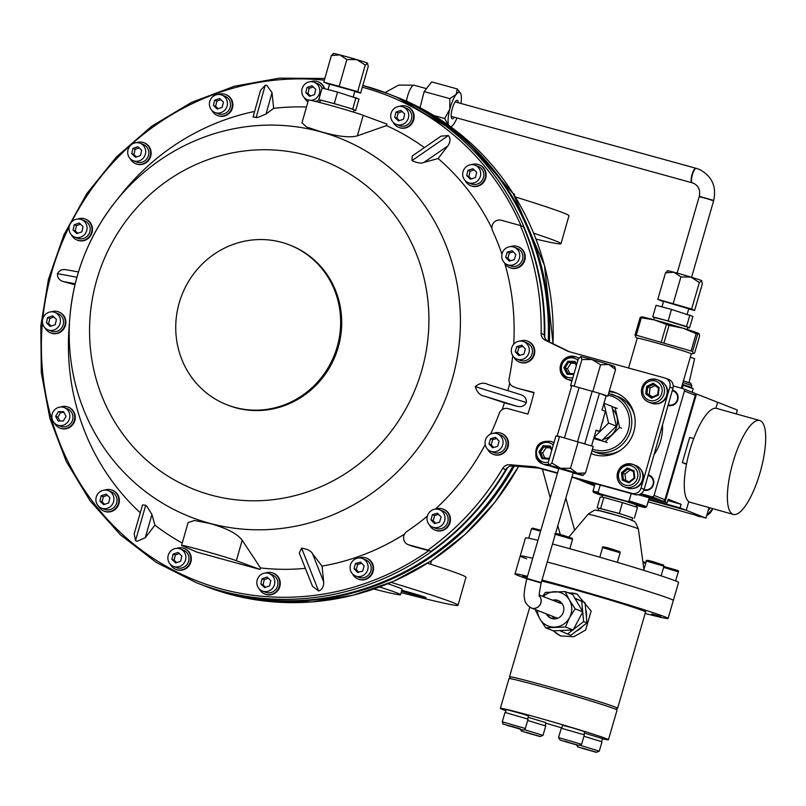 <?xml version="1.0" encoding="UTF-8"?>
<svg xmlns="http://www.w3.org/2000/svg" width="806" height="806" viewBox="0 0 806 806"><rect width="100%" height="100%" fill="white"/><g stroke="black" fill="none" stroke-linecap="round" stroke-linejoin="round"><path stroke-width="1.21" d="M401.569 591.12A16.886 0.504 -164.1 0 0 426.011 597.629A16.886 0.504 -164.1 0 0 425.326 597.276A16.886 0.504 -164.1 0 0 401.811 590.274M379.566 586.99A82.534 2.478 15.9 0 1 397.197 593.004A82.534 2.478 15.9 0 1 400.542 594.727A82.534 2.478 15.9 0 1 373.863 589.035M400.542 594.727L402.083 589.317A82.534 2.478 -164.1 0 0 398.738 587.594A82.534 2.478 -164.1 0 0 387.817 583.756M391.101 582.385A140.687 4.221 15.9 0 1 452.297 602.324A140.687 4.221 15.9 0 1 458.01 605.246A140.687 4.221 15.9 0 1 401.146 592.601M427.492 563.243A140.687 4.221 15.9 0 1 460.256 574.366A140.687 4.221 15.9 0 1 465.969 577.298L458.01 605.246M515.256 196.936A140.687 4.221 15.9 0 1 563.243 212.824A140.687 4.221 15.9 0 1 568.955 215.756L560.996 243.704A140.687 4.221 15.9 0 1 536 239.09M533.683 233.246A140.687 4.221 15.9 0 1 555.284 240.782A140.687 4.221 15.9 0 1 560.996 243.704M513.09 193.47A82.534 2.478 15.9 0 1 514.581 194.417L514.299 195.395M431.583 560.603L430.555 564.22M225.317 592.622A262.605 250.737 111.4 0 1 201.258 584.622A262.605 250.737 -68.6 0 0 514.359 466.08A262.605 250.737 111.4 0 1 225.317 592.622M553.017 343.699A262.605 250.737 -68.6 0 0 396.824 97.153L393.187 95.733A262.605 250.737 111.4 0 1 549.4 341.935A262.605 250.737 -68.6 0 0 393.187 95.733L392.048 95.279A262.605 250.737 -68.6 0 1 548.261 341.381A262.605 250.737 -68.6 0 0 392.048 95.279L388.411 93.859A262.605 250.737 111.4 0 1 544.705 337.432M329.543 84.197L337.543 85.819L356.574 91.672L329.553 84.177M328.012 89.587L329.604 83.995L338.107 86.03L354.862 91.189L353.28 96.73M353.401 112.074L354.025 109.858A17.44 0.524 -164.1 0 0 350.358 108.467A17.44 0.524 -164.1 0 0 331.77 103.007A17.44 0.524 -164.1 0 0 320.476 100.307L319.841 102.513M353.955 110.11L355.678 110.563L358.962 99.017L337.563 92.065L322.108 88.066L318.823 99.601L320.445 100.407M355.678 110.563L352.706 109.082L355.99 97.536M352.706 109.082L334.278 103.601L337.563 92.065M334.278 103.601L318.823 99.601M357.693 91.592L323.8 82.111L331.367 55.554L339.85 54.899L346.822 59.543L356.796 59.634L365.259 65.024L367.687 63.241A17.823 0.534 -164.1 0 0 367.496 63.12L368.231 66.505L360.665 93.073L357.693 91.592L365.259 65.024M339.255 86.111L346.822 59.543M323.8 82.111L329.493 84.398M333.603 53.639L331.367 55.554M354.761 91.541L360.665 93.073M367.496 63.12A17.823 0.534 -164.1 0 0 356.796 59.634A17.823 0.534 -164.1 0 0 339.85 54.899A17.823 0.534 -164.1 0 0 333.422 53.488L333.029 53.71M444.65 520.777A9.38 8.957 -68.6 0 0 439.431 509.674A9.38 8.957 -68.6 0 0 427.371 516.031A9.38 8.957 -68.6 0 0 432.58 527.134A9.38 8.957 -68.6 0 0 444.65 520.777M432.58 527.134L435.693 528.353A9.38 8.957 -68.6 0 0 447.763 521.996A9.38 8.957 -68.6 0 0 442.544 510.893L439.431 509.674M430.948 519.82L434.525 523.608L439.582 522.197L441.063 516.989L437.487 513.2L432.429 514.611L430.948 519.82L433.154 520.686L435.623 523.306M438.595 514.369L434.635 515.477L433.154 520.686M434.635 515.477L432.429 514.611M429.517 525.079A11.254 10.75 -68.6 0 0 435.008 530.106A11.254 10.75 -68.6 0 0 449.486 522.479A11.254 10.75 -68.6 0 0 443.229 509.15A11.254 10.75 -68.6 0 0 435.794 509.09M435.27 530.197A11.254 10.75 -68.6 0 0 435.522 530.308A11.254 10.75 -68.6 0 0 450.01 522.681A11.254 10.75 -68.6 0 0 443.753 509.352A11.254 10.75 -68.6 0 0 443.491 509.251M638.876 494.642L667.146 502.823L638.423 494.753M665.071 502.007L696.465 393.983L694.984 393.56M696.465 393.983L717.642 402.295L715.909 408.259L717.642 402.295L737.359 410.032L736.231 413.911M576.643 478.552L582.748 481.232L594.868 484.638L582.748 481.232L594.516 485.847M648.87 499.126L680.062 507.901L686.238 510.319L688.777 501.594L686.238 510.319L648.679 499.76L686.238 510.319L705.965 518.067L648.095 501.795M576.572 478.804L595.05 484.003M667.146 502.823L668.194 499.226L681.11 504.294L680.062 507.901M667.801 500.556L681.11 504.294M681.302 388.18L691.286 353.834A28.139 0.796 -163.8 0 0 691.226 353.753A28.139 0.796 -163.8 0 0 663.469 344.928A28.139 0.796 -163.8 0 0 637.244 338.137L628.559 368.02M694.631 352.978L693.21 353.622L692.586 351.517L691.085 351.013L636.266 335.205L635.078 334.933L635.702 337.039L637.244 338.167M641.526 316.99L640.105 317.604L635.078 334.933M640.125 317.584L654.23 319.881L669.051 325.382L682.984 328.173L696.132 333.654L697.633 334.158L699.044 333.573L699.638 335.749M691.276 353.864L693.21 353.622M699.034 333.563L699.044 333.573A30.013 0.846 16.2 0 1 699.044 333.573L699.034 333.563A30.013 0.846 16.2 0 0 682.984 328.173A30.013 0.846 16.2 0 0 654.23 319.881A30.013 0.846 16.2 0 0 641.576 316.869L641.193 316.889M694.631 353.008L699.668 335.679L694.631 353.008M709.008 507.579L705.965 518.067M682.41 384.381L691.276 387.313L691.83 385.55L682.934 382.588M682.239 384.976L693.17 388.683L691.276 387.313M693.17 388.683L692.142 392.22M683.166 385.409L682.279 388.452M690.319 357.159L694.601 358.63L689.059 382.618M643.893 490.139A7.969 7.617 -68.6 0 0 653.374 484.92A7.969 7.617 -68.6 0 0 648.306 474.825M668.073 405.398A7.969 7.617 -68.6 0 0 677.685 400.219A7.969 7.617 -68.6 0 0 672.436 390.074M611.341 394.164A30.013 28.653 111.4 0 1 613.93 395.031A30.013 28.653 111.4 0 1 630.131 432.097A30.013 28.653 111.4 0 1 594.596 451.773A30.013 28.653 111.4 0 1 591.997 450.907L595.785 452.388A30.013 28.653 -68.6 0 0 598.384 453.264A30.013 28.653 -68.6 0 0 620.791 450.05M634.453 415.251A30.013 28.653 -68.6 0 0 617.718 396.522L608.58 393.53M654.009 454.806A46.899 44.773 -68.6 0 0 662.512 424.943M640.972 493.705L651.822 496.748A1.874 1.793 -68.6 0 0 654.069 495.438L684.425 391.001A1.874 1.793 -68.6 0 0 683.216 388.724L673.222 385.913M639.41 494.481L662.723 501.03L651.822 496.748M654.069 495.438L664.97 499.71L695.316 395.283L684.425 391.001M694.117 392.996A1.874 1.793 111.4 0 1 695.316 395.283M664.97 499.71A1.874 1.793 111.4 0 1 662.723 501.03M653.616 480.406A6.649 6.357 -68.6 0 0 652.417 478.502L651.52 477.505A7.314 6.982 -68.6 0 0 648.991 475.752L648.135 475.419M649.908 476.195A7.264 6.942 111.4 0 1 652.074 477.263M644.105 489.534A7.314 6.982 -68.6 0 0 651.52 477.505M632.66 488.507A11.536 11.012 -68.6 0 0 643.319 475.399A11.536 11.012 -68.6 0 0 640.347 468.911M617.195 477.223A12.009 11.465 111.4 0 1 633.063 464.458C623.209 462.735 617.9 467.017 617.134 477.303C617.799 481.847 620.177 485.021 624.287 486.804L626.987 487.872A12.009 11.465 -68.6 0 0 642.835 474.966A12.009 11.465 -68.6 0 0 635.753 465.515L633.063 464.458A12.009 11.465 111.4 0 1 640.135 473.898A12.009 11.465 111.4 0 1 624.287 486.804A12.009 11.465 111.4 0 1 617.215 477.364M622.303 480.104L621.466 472.648L627.32 467.974L634.01 470.754L634.836 478.21L628.982 482.885L622.303 480.104L623.391 479.54L629.123 481.928L634.141 477.918L633.425 471.52L627.703 469.142L622.685 473.152L623.391 479.54L629.164 481.887M646.684 489.806L648.024 489.695A6.649 6.357 -68.6 0 0 650.2 489.101M646.936 490.35A7.264 6.942 111.4 0 1 644.619 489.665M629.99 470.089L625.023 474.069L621.466 472.648M625.023 474.069L625.728 480.457M628.982 482.885L629.123 481.928M634.141 477.918L634.836 478.21M633.425 471.52L634.01 470.754M627.703 469.142L627.32 467.974M677.917 395.706A6.649 6.357 -68.6 0 0 676.728 393.791L675.821 392.794A7.314 6.982 -68.6 0 0 673.302 391.051L672.275 390.648M674.219 391.494A7.264 6.942 111.4 0 1 676.375 392.562M668.255 404.773A7.314 6.982 -68.6 0 0 675.821 392.794M656.971 403.796A11.536 11.012 -68.6 0 0 667.62 393.378A11.536 11.012 -68.6 0 0 664.658 384.21M667.126 393.046A12.009 11.465 -68.6 0 0 660.064 380.815L657.364 379.757A12.009 11.465 111.4 0 1 664.436 391.988A12.009 11.465 111.4 0 1 648.588 402.103A12.009 11.465 111.4 0 1 641.526 389.872A12.009 11.465 111.4 0 1 657.364 379.757C648.981 377.853 643.682 381.208 641.455 389.812C641.102 395.615 643.49 399.716 648.588 402.103L651.288 403.161A12.009 11.465 -68.6 0 0 667.126 393.046M645.757 393.902L646.634 386.396L653.334 383.223L659.157 387.555L658.29 395.061L651.58 398.235L645.757 393.902L646.976 393.55L651.973 397.257L657.716 394.537L658.462 388.109L653.475 384.391L647.732 387.112L646.976 393.55L652.638 396.945M670.995 405.106L672.335 404.985A6.649 6.357 -68.6 0 0 674.511 404.39M671.237 405.65A7.264 6.942 111.4 0 1 668.93 404.965M655.137 385.631L650.059 388.029L646.634 386.396M650.059 388.029L649.314 394.466M651.58 398.235L651.973 397.257M657.716 394.537L658.29 395.061M658.462 388.109L659.157 387.555M653.475 384.391L653.334 383.223M554.004 442.554A12.009 11.465 -68.6 0 0 553.833 442.484L551.133 441.426A12.009 11.465 111.4 0 1 553.873 442.988M549.178 459.138L542.025 458.685L538.972 451.944L543.184 445.658L550.438 446.111L551.979 449.516M548.453 464.347A12.009 11.465 111.4 0 1 542.357 463.782L545.058 464.84A12.009 11.465 -68.6 0 0 549.188 465.596M551.667 450.584L550.095 447.108L543.879 446.726L540.272 452.116L542.881 457.889L549.098 458.282L549.682 457.415M550.448 447.904L546.216 447.642L543.879 446.726L543.184 445.658M546.216 447.642L542.609 453.032L538.972 451.944M542.609 453.032L544.866 458.02M549.239 458.946L549.098 458.282M550.095 447.108L550.438 446.111M542.025 458.685L542.881 457.889M579.02 358.065A12.009 11.465 -68.6 0 0 578.718 357.945L576.018 356.887A12.009 11.465 111.4 0 1 578.738 358.428M573.791 374.458L567.122 374.286L563.837 367.677L567.817 361.239L575.091 361.42L576.663 364.574M572.189 379.958A12.009 11.465 111.4 0 1 567.243 379.233L569.943 380.291A12.009 11.465 -68.6 0 0 571.928 380.865M576.361 365.612L574.789 362.438L568.552 362.287L565.137 367.808L567.948 373.47L574.033 373.621M575.222 363.315L570.89 363.204L567.817 361.239M570.89 363.204L567.474 368.725L563.837 367.677M567.474 368.725L569.852 373.521M574.789 362.438L575.091 361.42M567.122 374.286L567.948 373.47M709.471 507.709A11.536 11.012 111.4 0 1 708.313 509.976M709.905 507.83A12.009 11.465 111.4 0 1 707.95 511.246M696.989 515.538A12.009 11.465 111.4 0 1 694.802 514.933A12.009 11.465 111.4 0 1 694.732 514.913M621.607 428.177L619.572 427.382L615.079 407.614L611.935 406.718M617.124 408.41L615.079 407.614M607.18 442.625L605.135 441.819L619.572 427.382M593.7 438.575L605.135 441.819M612.459 409.015A17.823 17.017 111.4 0 1 617.053 417.387A17.823 17.017 111.4 0 1 612.076 434.494A17.823 17.017 -68.6 0 1 603.14 439.33M598.566 439.613A17.823 17.017 -68.6 0 1 595.402 439.058A17.823 17.017 111.4 0 1 593.73 438.484M601.901 423.573A14.226 13.581 -68.6 0 0 602.717 421.417A14.226 13.581 -68.6 0 0 603.19 419.15M564.472 437.87L579.081 387.585L571.837 385.55L557.178 435.965L558.044 436.308M594.022 437.467L608.56 423.059L603.966 403.262M593.79 438.273L601.911 440.56L616.348 426.112L611.855 406.345L604.067 403.292M594.133 437.497L601.911 440.56M608.56 423.059L616.348 426.112M577.58 441.537L592.188 391.273L599.432 393.308L606.102 395.927L601.991 410.073L605.427 411.423L599.614 431.452L596.168 430.102L591.564 445.94M558.669 436.389L557.178 435.965M585.69 444.076L584.783 443.723L599.432 393.308M582.859 443.179L584.783 443.723M596.067 430.454L599.614 431.452M636.297 505.392L637.264 505.664A27.011 0.766 -163.8 0 0 645.445 507.488A27.011 0.766 -163.8 0 0 627.34 501.433L599.362 493.574A27.011 0.766 -163.8 0 0 593.589 492.416A27.011 0.766 -163.8 0 0 602.435 495.569M593.589 492.416L592.954 491.257A27.948 0.796 16.2 0 1 592.954 491.227A27.948 0.796 16.2 0 1 598.143 492.254L600.248 485.041M631.229 493.554L629.083 500.949A27.948 0.796 16.2 0 1 646.624 506.833A27.948 0.796 16.2 0 1 646.614 506.853L645.445 507.488M598.143 492.254L599.362 493.574M627.34 501.433L629.083 500.949M733.339 514.419L690.218 502.299A48.773 14.427 -74.3 0 1 689.805 502.158A48.773 14.427 -74.3 0 1 689.724 450.745A48.773 14.427 -74.3 0 1 716.615 408.4L759.736 420.52A48.773 14.427 -74.3 0 1 760.149 420.661A48.773 14.427 -74.3 0 1 760.229 472.074A48.773 14.427 -74.3 0 1 733.339 514.419A48.773 14.427 -74.3 0 1 732.936 514.288A48.773 14.427 -74.3 0 1 732.845 462.866A48.773 14.427 -74.3 0 1 759.736 420.52M686.47 464.276L682.319 462.644L689.644 437.436L693.724 438.585M682.319 462.644L686.561 463.843M427.341 516.102A234.475 223.877 111.4 0 1 407 531.376A7.506 7.163 -68.6 0 0 408.733 544.816L427.885 550.085A262.605 250.737 -68.6 0 0 502.702 468.397A7.506 7.163 111.4 0 1 509.604 464.719L535.335 466.835L557.52 472.931M408.733 544.816L411.846 546.045A7.506 7.163 111.4 0 1 411.151 545.813L408.038 544.584M571.998 476.91L632.085 493.423A7.506 7.163 -68.6 0 0 641.052 488.114L669.816 387.132A7.506 7.163 -68.6 0 0 664.96 378.014L568.2 351.426L545.098 340.132A7.506 7.163 111.4 0 1 541.128 333.462A262.605 250.737 -68.6 0 0 520.333 225.499L501.171 220.24A7.506 7.163 -68.6 0 0 492.597 230.848A234.475 223.877 111.4 0 1 501.937 254.323M490.562 434.061A234.475 223.877 111.4 0 0 499.216 413.387A7.506 7.163 -68.6 0 1 508.012 408.622L527.87 414.083A263.058 251.17 -68.6 0 0 531.134 403.463A263.058 251.17 -68.6 0 0 534.025 392.441L517.261 388.2A7.506 7.163 111.4 0 1 516.575 387.968L513.462 386.749A7.506 7.163 -68.6 0 0 514.147 386.971M591.201 453.335A32.824 31.343 -68.6 0 0 593.216 454.352M591.13 453.577A32.824 31.343 -68.6 0 0 591.644 453.788A32.824 31.343 -68.6 0 0 633.879 431.542A32.824 31.343 -68.6 0 0 615.633 392.673A32.824 31.343 -68.6 0 0 609.326 390.97M485.222 444.66A234.475 223.877 111.4 0 1 435.29 509.14M504.828 263.562A234.475 223.877 111.4 0 1 513.684 344.263M512.727 355.648A234.475 223.877 111.4 0 1 509.15 378.437A7.506 7.163 -68.6 0 0 513.462 386.749M533.945 392.784L517.261 388.2M541.128 333.462L544.252 334.681A262.605 250.737 -68.6 0 0 523.447 226.728L520.333 225.499M544.252 334.681A7.506 7.163 -68.6 0 0 548.211 341.351L545.098 340.132M569.6 351.819L548.211 341.351M665.645 378.246L668.758 379.465A7.506 7.163 111.4 0 1 672.929 388.351L669.816 387.132M641.052 488.114L644.165 489.333L672.929 388.351M644.165 489.333A7.506 7.163 111.4 0 1 635.199 494.642L632.085 493.423M509.604 464.719L512.727 465.939L538.448 468.054L557.42 473.273M571.897 477.253L635.199 494.642M512.727 465.939A7.506 7.163 -68.6 0 0 505.815 469.616L502.702 468.397M411.846 546.045L430.998 551.304A262.605 250.737 -68.6 0 0 505.815 469.616M617.174 393.328A32.824 31.343 -68.6 0 0 609.064 391.857M427.885 550.085L430.998 551.304M535.335 466.835L538.448 468.054M510.52 678.702L509.523 676.889A56.269 1.592 16.2 0 1 509.513 676.838A56.269 1.592 16.2 0 1 555.898 688.677A56.269 1.592 16.2 0 1 615.3 707.094A56.269 1.592 16.2 0 1 617.587 708.252A56.269 1.592 16.2 0 1 617.547 708.283L615.734 709.28M651.752 613.94L660.567 616.459L651.752 613.94M637.455 608.328L646.271 610.847L637.455 608.328M593.73 594.909L602.545 597.427L593.73 594.909M546.206 581.549L555.022 584.068L546.206 581.549M522.711 576.068L527.144 577.459L522.711 576.068M670.088 598.818A79.723 2.257 -163.8 0 0 547.254 562.034A79.723 2.257 -163.8 0 1 574.688 569.54A79.723 2.257 -163.8 0 1 673.332 600.46A79.723 2.257 -163.8 0 0 670.088 598.818M537.945 540.312A79.723 2.257 16.2 0 0 525.452 537.955L520.223 555.959A79.723 2.257 -163.8 0 1 532.706 558.316A79.723 2.257 -163.8 0 0 520.223 555.959A79.723 2.257 -163.8 0 0 526.63 558.79M645.132 613.457A79.723 2.257 -163.8 0 0 668.093 618.464A79.723 2.257 -163.8 0 0 664.849 616.822A79.723 2.257 -163.8 0 0 542.025 580.038M527.477 576.32A79.723 2.257 -163.8 0 0 514.994 573.973A79.723 2.257 -163.8 0 0 518.238 575.605A79.723 2.257 -163.8 0 0 526.792 578.668M553.198 630.786L560.543 635.904L573.741 636.75L585.599 630.111L591.141 611.059L576.985 594.002L567.938 592.692M617.587 708.252L645.586 611.925A56.269 1.592 -163.8 0 0 643.289 610.767A56.269 1.592 -163.8 0 0 594.385 595.382A56.269 1.592 -163.8 0 0 541.713 581.106M553.692 630.816A22.508 21.49 -68.6 0 0 561.047 636.095M577.499 594.213A22.508 21.49 -68.6 0 0 568.835 593.045M505.987 710.741A56.269 1.592 16.2 0 1 500.355 708.353L508.989 678.642A56.269 1.592 16.2 0 1 546.841 688.062A56.269 1.592 16.2 0 1 617.064 710.046L608.429 739.757A56.269 1.592 16.2 0 1 602.384 738.749M500.355 708.353A56.269 1.592 16.2 0 1 538.207 717.763A56.269 1.592 16.2 0 1 608.429 739.757M561.863 727.868A56.269 1.592 16.2 0 1 546.035 723.264M583.836 734.689L561.268 728.231L558.548 737.591L581.61 744.291L584.33 734.931L583.836 734.689M561.752 728.271L562.608 725.299L572.119 727.727L584.773 731.737L583.907 734.709M564.573 741.46L576.643 744.855L564.855 741.248M580.632 745.459L599.271 751.152L601.991 741.792L583.947 736.251M584.38 733.087L602.435 738.598L601.568 741.57M582.234 748.321L594.304 751.716L582.516 748.109M524.363 729.662L543.012 735.364L545.733 725.994L527.678 720.463M528.111 717.3L545.702 722.569L545.309 725.773M525.965 732.523L538.045 735.918L526.258 732.311M525.341 728.503L528.061 719.133L505.009 712.433L502.289 721.803L525.341 728.503C524.243 731.667 523.366 729.571 507.659 725.561L518.893 728.332L507.689 725.571C500.022 722.508 503.992 725.45 502.289 721.803M505.483 712.474L506.349 709.512L523.799 714.297L528.504 715.95L527.638 718.912M513.946 726.921L519.245 728.805L506.682 725.128L513.946 726.921M546.397 613.9A9.571 9.138 -68.6 0 0 563.666 610.908A9.571 9.138 -68.6 0 0 552.584 600.208M535.909 609.779L535.627 610.555L539.899 618.897L545.682 627.834L565.459 626.987L569.55 617.618L575.172 608.862L569.379 599.926L565.117 591.584L545.34 592.43L542.64 596.299M565.117 591.584L572.754 594.586L582.819 611.865L573.106 629.98L553.329 630.836L545.682 627.834M582.819 611.865L575.172 608.862M573.106 629.98L565.459 626.987M543.254 596.551A17.823 17.017 -68.6 0 1 554.468 591.715A17.823 17.017 111.4 0 1 569.379 599.926A17.823 17.017 111.4 0 1 569.55 617.618A17.823 17.017 111.4 0 1 554.81 627.108A17.823 17.017 111.4 0 1 539.899 618.897A17.823 17.017 111.4 0 1 537.521 610.414M561.097 602.445A9.38 8.957 -68.6 0 0 553.349 600.51M560.956 602.314A9.38 8.957 -68.6 0 0 558.538 602.545M547.123 614.192A9.38 8.957 -68.6 0 0 554.629 618.917M552.322 616.227A9.38 8.957 -68.6 0 0 554.447 618.907M585.68 609.306A17.44 16.654 111.4 0 1 586.415 617.074M582.275 626.524A17.44 16.654 111.4 0 1 576.35 631.098M574.839 598.153L585.045 602.616L586.959 622.897L583.645 621.597L573.328 629.557M572.764 630L567.555 634.01L559.656 630.564M586.959 622.897L570.88 635.319L567.555 634.01M574.95 598.354L581.72 601.316L582.698 611.663M585.045 602.616L581.72 601.316M582.738 612.016L583.645 621.597M597.034 595.956L602.354 597.377L597.034 595.956M640.82 609.386L646.14 610.807L640.82 609.386M653.565 614.535L660.477 616.439L653.565 614.535M549.44 582.577L554.76 583.997L549.44 582.577M631.944 520.182L621.003 516.465L598.193 510.369M632.015 520.152L632.67 517.905L621.658 514.218L598.798 508.062L598.143 510.309M601.961 497.191L602.596 495.005L625.446 501.161L636.458 504.848L635.874 506.873M600.702 508.223L603.845 497.423L600.248 496.98L597.105 507.78L619.33 513.432L632.639 517.976M603.845 497.423L622.464 502.632L619.33 513.432M622.464 502.632L637.496 507.387L634.352 518.187M598.737 508.294L597.105 507.78M610.404 513.402L630.473 519.548C634.503 522.923 633.647 517.533 638.362 528.897A26.175 0.746 -163.8 0 0 605.981 518.752A26.175 0.746 -163.8 0 0 588.098 514.288C598.173 507.226 594.556 511.316 599.775 510.621L610.404 513.402M552.483 544.03A79.723 2.257 16.2 0 1 579.927 551.536A79.723 2.257 16.2 0 1 678.561 582.456L668.093 618.464M151.941 514.54L145.241 537.733L136.98 541.33L135.499 540.645L134.189 533.844L142.561 504.888L145.725 505.291L147.035 506.561L151.941 514.54L154.933 525.169A232.591 222.083 -68.6 0 0 182.257 543.043M145.725 505.291L135.499 540.645M272.015 92.67L266.03 114.039L257.88 117.424L253.044 117.041L260.519 90.363L265.234 85.224L266.857 85.386L272.015 92.67L273.667 108.357A232.591 222.083 -68.6 0 1 306.471 107.007M265.234 85.224L256.106 117.787M234.697 407.352A85.819 81.94 -68.6 0 0 335.961 350.721A85.819 81.94 -68.6 0 0 289.555 244.974A85.819 81.94 -68.6 0 0 281.697 242.354A85.819 81.94 -68.6 0 0 180.443 298.986A85.819 81.94 -68.6 0 0 226.839 404.733A85.819 81.94 -68.6 0 0 234.697 407.352M226.839 404.733L227.876 405.146A85.819 81.94 -68.6 0 0 235.735 407.755A85.819 81.94 -68.6 0 0 336.999 351.134A85.819 81.94 -68.6 0 0 290.593 245.377L289.555 244.974M224.169 592.178A262.605 250.737 -68.6 0 0 513.029 465.969A262.605 250.737 -68.6 0 1 200.12 584.179A262.605 250.737 -68.6 0 0 224.169 592.178M320.728 131.68L306.592 126.975L301.968 122.814L308.466 100.004A29.076 0.877 15.9 0 1 332.485 105.949A29.076 0.877 15.9 0 1 363.204 115.329L357.36 135.841C349.915 137.937 337.704 136.557 320.728 131.68M266.03 114.039L273.667 108.357M254.605 111.45A232.591 222.083 -68.6 0 0 121.353 194.296L115.53 201.601A203.555 194.357 111.4 0 1 320.556 131.771A203.555 194.357 111.4 0 1 452.317 378.981A203.555 194.357 111.4 0 1 209.066 523.134A203.555 194.357 111.4 0 1 69.79 318.128A203.555 194.357 111.4 0 1 115.53 201.601C88.61 235.866 73.356 274.705 69.79 318.128L69.084 327.448A232.591 222.083 -68.6 0 0 140.274 512.797M209.167 523.326L194.498 520.485L188.09 522.57L181.592 545.39A29.076 0.877 -164.1 0 0 182.771 545.994L196.956 552.13L260.036 569.459L236.339 560.714L242.183 540.201C237.226 533.562 226.224 527.94 209.167 523.326M424.389 147.629A232.591 222.083 -68.6 0 0 386.467 125.605L386.9 124.074L363.204 115.329M386.467 125.605L357.36 135.841M242.183 540.201L260.469 567.928L260.036 569.459M236.339 560.714A29.076 0.877 -164.1 0 0 205.611 551.334A29.076 0.877 -164.1 0 0 181.592 545.39M260.469 567.928A232.591 222.083 -68.6 0 0 305.373 568.351M299.308 553.107L301.585 548.13C307.469 549.067 311.096 550.921 312.486 553.692L323.669 581.821C323.831 586.667 322.148 589.72 318.632 590.979L312.526 586.335L299.308 553.107M404.552 534.066A232.591 222.083 -68.6 0 1 322.027 566.124L312.486 553.692M502.219 409.579A232.591 222.083 -68.6 0 0 504.435 402.819L484.628 396.199C480.094 395.545 476.991 392.361 475.288 386.658C479.651 382.991 483.882 382.266 487.962 384.482L520.988 394.739L487.962 384.482M507.891 390.668A232.591 222.083 -68.6 0 0 509.684 383.162M491.942 228.43A232.591 222.083 -68.6 0 0 438.132 158.53L423.946 162.409C421.397 163.668 417.407 163.074 411.977 160.626L412.219 156.021L441.023 136.164L448.358 135.549C450.705 138.42 450.534 141.886 447.834 145.946L423.946 162.409M145.241 537.733L154.933 525.169M438.132 158.53L447.834 145.946M520.716 394.658C524.797 396.139 526.681 398.769 526.358 402.526C524.646 405.902 521.653 407.191 517.371 406.375L504.435 402.819M322.027 566.124L323.669 581.821M75.23 283.752L63.15 281.536L74.988 284.79M63.15 281.536C59.06 280.055 57.176 277.425 57.508 273.667C59.211 270.292 62.213 269.002 66.495 269.819M57.508 273.667L76.933 277.224M526.358 402.526L475.288 386.658M411.977 160.626L448.358 135.549M318.632 590.979L301.585 548.13M85.547 219.161A11.254 10.75 111.4 0 1 85.809 219.262A11.254 10.75 111.4 0 1 92.468 230.315A11.254 10.75 111.4 0 1 77.578 240.218A11.254 10.75 111.4 0 1 77.326 240.107M77.85 219A11.254 10.75 111.4 0 1 85.285 219.061A11.254 10.75 111.4 0 1 91.955 230.113A11.254 10.75 111.4 0 1 77.064 240.017A11.254 10.75 111.4 0 1 71.573 234.989M179.456 566.517A9.38 8.957 -68.6 0 0 180.312 548.946A9.38 8.957 -68.6 0 0 167.88 557.5A9.38 8.957 -68.6 0 0 179.456 566.517M173.451 566.406L176.564 567.625A9.38 8.957 -68.6 0 0 188.997 559.072A9.38 8.957 -68.6 0 0 183.425 550.166L180.312 548.946M173.099 554.105L171.9 559.374L175.678 562.951L180.665 561.248L181.864 555.979L178.086 552.402L173.099 554.105L175.305 554.971L174.106 560.241L171.9 559.374M179.345 553.591L175.305 554.971M174.106 560.241L176.625 562.628M268.398 591.161A9.38 8.957 -68.6 0 0 269.244 573.59A9.38 8.957 -68.6 0 0 256.822 582.144A9.38 8.957 -68.6 0 0 268.398 591.161M262.393 591.05L265.506 592.269A9.38 8.957 -68.6 0 0 277.929 583.715A9.38 8.957 -68.6 0 0 272.357 574.809L269.244 573.59M262.041 578.748L260.832 584.018L264.61 587.594L269.597 585.891L270.806 580.622L267.028 577.046L262.041 578.748L264.247 579.615L263.038 584.884L260.832 584.018M268.277 578.234L264.247 579.615M263.038 584.884L265.557 587.272M68.5 421.014A9.38 8.957 -68.6 0 0 64.279 407.594A9.38 8.957 -68.6 0 0 53.206 411.634A9.38 8.957 -68.6 0 0 57.428 425.054A9.38 8.957 -68.6 0 0 68.5 421.014M57.428 425.054L60.541 426.273A9.38 8.957 -68.6 0 0 71.613 422.233A9.38 8.957 -68.6 0 0 67.392 408.813L64.279 407.594M55.654 416.309L58.092 420.974L63.301 420.994L66.052 416.339L63.614 411.675L58.415 411.654L55.654 416.309L57.861 417.176L59.856 420.984M64.057 412.531L60.611 412.521L57.861 417.176M60.611 412.521L58.415 411.654M112.397 490.239A11.254 10.75 111.4 0 1 112.659 490.33A11.254 10.75 111.4 0 1 118.774 496.849A11.254 10.75 111.4 0 1 115.963 508.707A11.254 10.75 111.4 0 1 104.427 511.286A11.254 10.75 111.4 0 1 104.165 511.185M104.689 490.078A11.254 10.75 111.4 0 1 112.135 490.129A11.254 10.75 111.4 0 1 118.25 496.647A11.254 10.75 111.4 0 1 115.439 508.505A11.254 10.75 111.4 0 1 103.914 511.085A11.254 10.75 111.4 0 1 98.423 506.057M225.902 94.634A11.254 10.75 111.4 0 1 226.164 94.725A11.254 10.75 111.4 0 1 232.249 108.598A11.254 10.75 111.4 0 1 218.97 116.024A11.254 10.75 111.4 0 1 217.942 115.681A11.254 10.75 111.4 0 1 217.68 115.57M218.204 94.473A11.254 10.75 111.4 0 1 224.612 94.181A11.254 10.75 111.4 0 1 225.65 94.524A11.254 10.75 111.4 0 1 231.735 108.397A11.254 10.75 111.4 0 1 218.456 115.822A11.254 10.75 111.4 0 1 217.419 115.48A11.254 10.75 111.4 0 1 211.928 110.452M58.909 311.993A11.254 10.75 111.4 0 1 59.17 312.083A11.254 10.75 111.4 0 1 65.256 325.956A11.254 10.75 111.4 0 1 51.977 333.382A11.254 10.75 111.4 0 1 50.949 333.039A11.254 10.75 111.4 0 1 50.687 332.928M51.211 311.831A11.254 10.75 111.4 0 1 57.619 311.539A11.254 10.75 111.4 0 1 58.657 311.882A11.254 10.75 111.4 0 1 64.742 325.755A11.254 10.75 111.4 0 1 51.453 333.18A11.254 10.75 111.4 0 1 50.425 332.838A11.254 10.75 111.4 0 1 44.935 327.81M144.183 142.843A11.254 10.75 111.4 0 1 144.445 142.934A11.254 10.75 111.4 0 1 150.531 156.807A11.254 10.75 111.4 0 1 137.252 164.233A11.254 10.75 111.4 0 1 136.224 163.89A11.254 10.75 111.4 0 1 135.962 163.789M136.486 142.682A11.254 10.75 111.4 0 1 142.894 142.39A11.254 10.75 111.4 0 1 143.931 142.733A11.254 10.75 111.4 0 1 150.017 156.606A11.254 10.75 111.4 0 1 136.728 164.031A11.254 10.75 111.4 0 1 135.7 163.689A11.254 10.75 111.4 0 1 130.209 158.661M307.952 101.788A11.254 10.75 111.4 0 1 304.285 97.697M310.562 81.718A11.254 10.75 111.4 0 1 316.98 81.426A11.254 10.75 111.4 0 1 318.007 81.769A11.254 10.75 111.4 0 1 324.224 88.61M318.259 81.88A11.254 10.75 111.4 0 1 318.521 81.97A11.254 10.75 111.4 0 1 324.727 88.741M320.042 101.818A11.254 10.75 111.4 0 1 319.166 102.342M320.244 101.093A11.254 10.75 111.4 0 1 318.561 102.181M407.201 106.523A11.254 10.75 111.4 0 1 407.463 106.614A11.254 10.75 111.4 0 1 413.549 120.487A11.254 10.75 111.4 0 1 400.27 127.912A11.254 10.75 111.4 0 1 399.232 127.57A11.254 10.75 111.4 0 1 398.98 127.469M399.504 106.362A11.254 10.75 111.4 0 1 405.912 106.07A11.254 10.75 111.4 0 1 406.939 106.412A11.254 10.75 111.4 0 1 413.025 120.285A11.254 10.75 111.4 0 1 399.746 127.711A11.254 10.75 111.4 0 1 398.718 127.368A11.254 10.75 111.4 0 1 393.227 122.341M273.305 573.167A11.254 10.75 111.4 0 1 273.566 573.268A11.254 10.75 111.4 0 1 279.652 587.141A11.254 10.75 111.4 0 1 266.373 594.566A11.254 10.75 111.4 0 1 265.335 594.223A11.254 10.75 111.4 0 1 265.083 594.113M265.607 573.006A11.254 10.75 111.4 0 1 272.015 572.723A11.254 10.75 111.4 0 1 273.043 573.066A11.254 10.75 111.4 0 1 279.128 586.929A11.254 10.75 111.4 0 1 265.849 594.365A11.254 10.75 111.4 0 1 264.821 594.022A11.254 10.75 111.4 0 1 259.33 588.995M107.48 508.233A9.38 8.957 -68.6 0 0 108.336 490.653A9.38 8.957 -68.6 0 0 95.904 499.206A9.38 8.957 -68.6 0 0 107.48 508.233M101.485 508.112L104.599 509.342A9.38 8.957 -68.6 0 0 117.021 500.778A9.38 8.957 -68.6 0 0 111.45 491.882L108.336 490.653M101.123 495.811L99.924 501.08L103.702 504.657L108.689 502.954L109.898 497.685L106.11 494.108L101.123 495.811L103.329 496.677L102.13 501.947L99.924 501.08M107.369 495.297L103.329 496.677M102.13 501.947L104.649 504.334M220.995 112.628A9.38 8.957 -68.6 0 0 221.852 95.048A9.38 8.957 -68.6 0 0 209.419 103.601A9.38 8.957 -68.6 0 0 220.995 112.628M214.99 112.508L218.104 113.727A9.38 8.957 -68.6 0 0 230.536 105.173A9.38 8.957 -68.6 0 0 224.965 96.267L221.852 95.048M214.638 100.206L213.439 105.475L217.217 109.052L222.204 107.349L223.403 102.08L219.625 98.503L214.638 100.206L216.844 101.072L215.635 106.342L213.439 105.475M220.884 99.692L216.844 101.072M215.635 106.342L218.164 108.729M139.277 160.837A9.38 8.957 -68.6 0 0 140.123 143.256A9.38 8.957 -68.6 0 0 127.701 151.81A9.38 8.957 -68.6 0 0 139.277 160.837M133.272 160.716L136.385 161.935A9.38 8.957 -68.6 0 0 148.818 153.382A9.38 8.957 -68.6 0 0 143.246 144.476L140.123 143.256M132.919 148.415L131.71 153.684L135.499 157.261L140.486 155.558L141.685 150.289L137.907 146.712L132.919 148.415L135.126 149.281L133.917 154.551L131.71 153.684M139.166 147.901L135.126 149.281M133.917 154.551L136.446 156.938M54.002 329.986A9.38 8.957 -68.6 0 0 54.848 312.406A9.38 8.957 -68.6 0 0 42.426 320.959A9.38 8.957 -68.6 0 0 54.002 329.986M47.997 329.866L51.11 331.085A9.38 8.957 -68.6 0 0 63.543 322.531A9.38 8.957 -68.6 0 0 57.972 313.625L54.848 312.406M47.645 317.564L46.436 322.833L50.224 326.41L55.211 324.707L56.41 319.438L52.632 315.861L47.645 317.564L49.851 318.43L48.642 323.7L46.436 322.833M53.891 317.05L49.851 318.43M48.642 323.7L51.171 326.087M80.63 237.155A9.38 8.957 -68.6 0 0 81.487 219.585A9.38 8.957 -68.6 0 0 69.054 228.138A9.38 8.957 -68.6 0 0 80.63 237.155M74.636 237.045L77.749 238.264A9.38 8.957 -68.6 0 0 90.171 229.71A9.38 8.957 -68.6 0 0 84.6 220.804L81.487 219.585M74.283 224.743L73.074 230.012L76.852 233.589L81.839 231.886L83.048 226.617L79.27 223.04L74.283 224.743L76.479 225.609L75.28 230.879L73.074 230.012M80.519 224.229L76.479 225.609M75.28 230.879L77.799 233.266M310.925 100.337A9.38 8.957 -68.6 0 0 314.209 82.293A9.38 8.957 -68.6 0 0 301.776 90.846A9.38 8.957 -68.6 0 0 308.436 100.095M315.398 101.385A9.38 8.957 -68.6 0 0 319.055 99.722M322.088 88.116A9.38 8.957 -68.6 0 0 317.322 83.522L314.209 82.293M306.995 87.451L305.796 92.72L309.575 96.297L314.562 94.594L315.771 89.325L311.982 85.748L306.995 87.451L309.202 88.317L308.003 93.587L305.796 92.72M313.242 86.937L309.202 88.317M308.003 93.587L310.522 95.974M402.295 124.517A9.38 8.957 -68.6 0 0 403.141 106.936A9.38 8.957 -68.6 0 0 390.719 115.49A9.38 8.957 -68.6 0 0 402.295 124.517M396.29 124.396L399.403 125.625A9.38 8.957 -68.6 0 0 411.826 117.061A9.38 8.957 -68.6 0 0 406.254 108.165L403.141 106.936M395.937 112.094L394.728 117.364L398.507 120.94L403.494 119.238L404.703 113.968L400.925 110.392L395.937 112.094L398.144 112.961L396.935 118.23L394.728 117.364M402.184 111.581L398.144 112.961M396.935 118.23L399.454 120.618M469.112 165.109A9.38 8.957 -68.6 0 0 468.266 182.69A9.38 8.957 -68.6 0 0 480.688 174.136A9.38 8.957 -68.6 0 0 469.112 165.109M468.266 182.69L471.379 183.909A9.38 8.957 -68.6 0 0 483.802 175.355A9.38 8.957 -68.6 0 0 478.23 166.449L475.117 165.23M475.469 177.532L476.678 172.262L472.89 168.686L467.913 170.388L466.704 175.658L470.482 179.234L475.469 177.532M474.15 169.875L470.11 171.255L468.911 176.524L471.429 178.912M468.911 176.524L466.704 175.658M470.11 171.255L467.913 170.388M465.203 180.635A11.254 10.75 -68.6 0 0 470.694 185.652A11.254 10.75 -68.6 0 0 477.898 185.793A11.254 10.75 -68.6 0 0 485.605 175.386A11.254 10.75 -68.6 0 0 478.915 164.706A11.254 10.75 -68.6 0 0 471.712 164.565A11.254 10.75 -68.6 0 0 471.48 164.646M470.956 185.753A11.254 10.75 -68.6 0 0 471.208 185.864A11.254 10.75 -68.6 0 0 478.411 186.005A11.254 10.75 -68.6 0 0 486.129 175.597A11.254 10.75 -68.6 0 0 479.439 164.908A11.254 10.75 -68.6 0 0 479.177 164.807M68.339 407.171A11.254 10.75 111.4 0 1 68.601 407.272A11.254 10.75 111.4 0 1 74.686 421.145A11.254 10.75 111.4 0 1 61.407 428.57A11.254 10.75 111.4 0 1 60.369 428.228A11.254 10.75 111.4 0 1 60.118 428.117M60.641 407.01A11.254 10.75 111.4 0 1 67.049 406.728A11.254 10.75 111.4 0 1 68.077 407.07A11.254 10.75 111.4 0 1 74.162 420.934A11.254 10.75 111.4 0 1 60.883 428.369A11.254 10.75 111.4 0 1 59.856 428.026A11.254 10.75 111.4 0 1 54.365 422.999M184.362 548.523A11.254 10.75 111.4 0 1 184.624 548.624A11.254 10.75 111.4 0 1 190.71 562.497A11.254 10.75 111.4 0 1 177.431 569.923A11.254 10.75 111.4 0 1 176.403 569.58A11.254 10.75 111.4 0 1 176.141 569.469M176.665 548.362A11.254 10.75 111.4 0 1 183.083 548.08A11.254 10.75 111.4 0 1 184.111 548.423A11.254 10.75 111.4 0 1 190.196 562.286A11.254 10.75 111.4 0 1 176.917 569.721A11.254 10.75 111.4 0 1 175.879 569.368A11.254 10.75 111.4 0 1 170.388 564.351M502.692 444.912A9.38 8.957 -68.6 0 0 497.483 433.809A9.38 8.957 -68.6 0 0 485.414 440.167A9.38 8.957 -68.6 0 0 490.632 451.269A9.38 8.957 -68.6 0 0 502.692 444.912M490.632 451.269L493.746 452.488A9.38 8.957 -68.6 0 0 505.805 446.131A9.38 8.957 -68.6 0 0 500.597 435.028L497.483 433.809M489 443.955L492.577 447.743L497.634 446.333L499.115 441.124L495.539 437.336L490.481 438.746L489 443.955L491.207 444.821L493.675 447.441M496.647 438.504L492.688 439.613L491.207 444.821M492.688 439.613L490.481 438.746M528.948 352.746A9.38 8.957 -68.6 0 0 523.739 341.643A9.38 8.957 -68.6 0 0 511.669 347.99A9.38 8.957 -68.6 0 0 516.878 359.103A9.38 8.957 -68.6 0 0 528.948 352.746M516.878 359.103L519.991 360.322A9.38 8.957 -68.6 0 0 532.061 353.965A9.38 8.957 -68.6 0 0 526.852 342.862L523.739 341.643M515.246 351.789L518.822 355.577L523.89 354.156L525.371 348.958L521.794 345.159L516.727 346.58L515.246 351.789L517.452 352.645L519.92 355.265M522.903 346.338L518.933 347.446L517.452 352.645M518.933 347.446L516.727 346.58M519.407 258.303A9.38 8.957 -68.6 0 0 514.188 247.2A9.38 8.957 -68.6 0 0 502.128 253.558A9.38 8.957 -68.6 0 0 507.337 264.66A9.38 8.957 -68.6 0 0 519.407 258.303M507.337 264.66L510.45 265.879A9.38 8.957 -68.6 0 0 522.52 259.522A9.38 8.957 -68.6 0 0 517.301 248.419L514.188 247.2M505.705 257.346L509.281 261.134L514.339 259.713L515.83 254.515L512.243 250.726L507.186 252.137L505.705 257.346L507.911 258.212L510.379 260.822M513.351 251.895L509.392 253.003L507.911 258.212M509.392 253.003L507.186 252.137M487.57 449.214A11.254 10.75 -68.6 0 0 493.06 454.241A11.254 10.75 -68.6 0 0 507.538 446.605A11.254 10.75 -68.6 0 0 501.282 433.285A11.254 10.75 -68.6 0 0 493.846 433.225M493.322 454.332A11.254 10.75 -68.6 0 0 493.574 454.443A11.254 10.75 -68.6 0 0 508.052 446.816A11.254 10.75 -68.6 0 0 501.806 433.487A11.254 10.75 -68.6 0 0 501.544 433.386M513.815 357.048A11.254 10.75 -68.6 0 0 519.306 362.065A11.254 10.75 -68.6 0 0 533.794 354.439A11.254 10.75 -68.6 0 0 527.537 341.119A11.254 10.75 -68.6 0 0 520.092 341.059M519.568 362.166A11.254 10.75 -68.6 0 0 519.83 362.267A11.254 10.75 -68.6 0 0 534.307 354.64A11.254 10.75 -68.6 0 0 528.051 341.321A11.254 10.75 -68.6 0 0 527.789 341.22M518.248 246.777A11.254 10.75 111.4 0 1 518.51 246.878A11.254 10.75 111.4 0 1 521.391 265.658A11.254 10.75 111.4 0 1 510.289 267.834A11.254 10.75 111.4 0 1 510.027 267.723M510.551 246.616A11.254 10.75 111.4 0 1 517.996 246.676A11.254 10.75 111.4 0 1 520.867 265.456A11.254 10.75 111.4 0 1 509.765 267.622A11.254 10.75 111.4 0 1 504.274 262.605M367.727 569.671A9.38 8.957 -68.6 0 0 362.509 558.558A9.38 8.957 -68.6 0 0 350.449 564.915A9.38 8.957 -68.6 0 0 355.658 576.018A9.38 8.957 -68.6 0 0 367.727 569.671M355.658 576.018L358.771 577.247A9.38 8.957 -68.6 0 0 370.841 570.89A9.38 8.957 -68.6 0 0 365.622 559.787L362.509 558.558M354.025 568.704L357.602 572.502L362.66 571.081L364.141 565.872L360.564 562.084L355.506 563.505L354.025 568.704L356.232 569.57L358.7 572.189M361.672 563.263L357.713 564.371L356.232 569.57M357.713 564.371L355.506 563.505M352.595 573.973A11.254 10.75 -68.6 0 0 358.086 578.99A11.254 10.75 -68.6 0 0 372.563 571.363A11.254 10.75 -68.6 0 0 366.307 558.034A11.254 10.75 -68.6 0 0 358.872 557.984M358.348 579.091A11.254 10.75 -68.6 0 0 358.599 579.192A11.254 10.75 -68.6 0 0 373.087 571.565A11.254 10.75 -68.6 0 0 366.831 558.246A11.254 10.75 -68.6 0 0 366.569 558.145M688.747 308.789L661.877 300.769L681.282 306.008L688.757 308.769M691.629 309.03L657.797 299.369L665.504 272.841L673.987 272.247L680.929 276.942L690.903 277.083L699.336 282.513L701.784 280.72A17.823 0.504 -163.8 0 0 701.784 280.72A17.823 0.504 -163.8 0 0 701.593 280.599L702.308 283.974L694.601 310.501L691.629 309.03L699.336 282.513M673.222 303.469L680.929 276.942M657.797 299.369L663.479 301.656M667.761 270.927L665.504 272.841M688.707 308.93L694.601 310.501M701.593 280.599A17.823 0.504 -163.8 0 0 690.903 277.083A17.823 0.504 -163.8 0 0 673.987 272.247A17.823 0.504 -163.8 0 0 667.57 270.776L667.177 270.997M661.958 306.874L663.59 301.273L672.073 303.368L688.808 308.597L687.196 314.159M687.226 329.483L687.871 327.266L665.645 320.325L654.371 317.534L653.726 319.75M687.8 327.508L689.523 327.961L692.878 316.436L671.499 309.413L656.064 305.313L652.719 316.829L654.341 317.635M689.523 327.961L686.551 326.501L689.896 314.975M686.551 326.501L668.144 320.929L671.499 309.413M668.144 320.929L652.719 316.829M573.227 472.669L558.82 468.477M559.566 436.499L593.196 446.464L585.488 472.981L577.227 473.253L570.507 468.236L560.412 468.276L551.858 463.017L549.259 465.435L548.695 464.971L548.957 465.455A17.823 0.504 16.2 0 1 549.259 465.435L548.191 462.553L555.898 436.026L559.566 436.499L551.858 463.017M549.259 465.435A17.823 0.504 16.2 0 1 560.412 468.276A17.823 0.504 16.2 0 1 577.227 473.253A17.823 0.504 16.2 0 1 583.171 475.399A17.823 0.504 16.2 0 1 582.879 475.389L585.488 472.981M578.214 441.708L570.507 468.236M558.739 468.76A17.823 0.504 -163.8 0 1 554.911 467.571A17.823 0.504 16.2 0 1 548.957 465.455M582.879 475.389A17.823 0.504 16.2 0 1 573.147 472.951M571.766 385.772L570.547 385.611L578.255 359.093L580.864 356.685L581.932 359.557L592.017 359.526L600.581 364.775L608.832 364.503L615.552 369.521L614.494 366.639M580.32 356.816L580.864 356.685A17.823 0.504 -163.8 0 0 580.572 356.675L580.32 356.816M597.508 392.774L573.318 385.973M574.215 386.084L581.932 359.557M570.547 385.611L571.706 385.983M605.699 395.766L607.845 396.048L615.552 369.521M592.873 391.303L600.581 364.775M607.845 396.048L600.339 393.66M615.049 367.103L614.787 366.619A17.823 0.504 -163.8 0 0 608.832 364.503A17.823 0.504 -163.8 0 0 592.017 359.526A17.823 0.504 -163.8 0 0 580.864 356.685M539.365 595.886A7.506 7.163 111.4 0 1 531.164 607.926L531.265 607.966A7.506 7.163 -68.6 0 0 539.355 595.795A7.506 7.163 111.4 0 1 531.214 607.946M527.346 578.617L541.169 582.99L526.751 578.809C524.283 589.871 523.547 596.329 524.535 598.173C524.494 601.88 526.701 605.135 531.134 607.905A7.506 7.163 111.4 0 1 531.134 607.905M558.911 468.155L526.872 578.406L541.279 582.587L573.318 472.346M458.292 102.755A9.571 2.609 105.4 0 0 457.284 100.327A9.571 2.609 105.4 0 0 455.481 101.475A9.571 2.609 105.4 0 0 451.602 111.54A9.571 2.609 105.4 0 0 452.196 118.774A9.571 2.609 105.4 0 0 454 117.636A9.571 2.609 105.4 0 0 454.302 117.213M433.9 115.55L444.66 118.512L448.529 125.202M419.997 107.712L424.168 91.562L449.798 98.624L449.788 109.273L444.66 118.512M424.168 91.562L431.694 81.89L457.324 88.962L456.115 94.493L449.798 98.624M448.72 125.343A17.823 4.856 -74.6 0 1 448.408 124.336A17.823 4.856 -74.6 0 1 449.788 109.273A17.823 4.856 105.4 0 1 456.115 94.493A17.823 4.856 -74.6 0 1 460.609 93.446L457.324 88.962M456.992 117.958A17.823 4.856 -74.6 0 1 453.365 124.608A17.823 4.856 -74.6 0 1 451.521 126.391A17.823 4.856 -74.6 0 1 450.675 126.754M460.609 93.446A17.823 4.856 -74.6 0 1 461.072 94.776A17.823 4.856 -74.6 0 1 460.982 103.49M691.578 277.284L713.612 200.805L699.296 196.291L713.713 200.442C716.635 186.589 712.02 176.323 699.85 169.643L696.283 168.363A7.506 2.045 105.4 0 0 692.354 174.902A7.506 2.045 105.4 0 0 692.213 182.801A7.506 2.045 105.4 0 0 692.294 182.821A7.506 2.045 105.4 0 0 692.364 182.841M691.991 182.73A7.506 2.045 -74.6 0 1 691.901 182.72A7.506 2.045 -74.6 0 1 691.82 182.69A7.506 2.045 -74.6 0 1 691.971 174.791A7.506 2.045 -74.6 0 1 695.89 168.252A7.506 2.045 -74.6 0 1 695.971 168.283M696.364 168.383A7.506 2.045 105.4 0 0 696.283 168.363L695.89 168.252A7.506 2.045 105.4 0 0 694.238 169.472A7.506 2.045 105.4 0 0 691.377 177.35A7.506 2.045 105.4 0 0 691.901 182.72L693.704 183.335C698.621 185.934 700.485 190.246 699.296 196.291M713.713 200.442L699.195 196.654L677.171 273.113M518.681 466.432L494.582 502.642L465.133 534.418L431.16 560.885L393.59 581.297L353.461 595.11L311.882 601.931L270 601.578L228.964 594.052L204.895 586.053A262.605 250.737 -68.6 0 0 228.944 594.052A262.605 250.737 -68.6 0 0 518.59 466.422M635.098 334.863L640.105 317.624M641.314 317.856L636.266 335.205M661.313 341.956L666.361 324.606M669.051 325.382L664.013 342.741M691.085 351.013L696.132 333.654M697.633 334.158L692.586 351.517M691.83 385.55L690.772 383.273L683.438 380.835L689.886 383.152M592.44 449.063A28.139 26.87 -68.6 0 0 594.596 449.768A28.139 26.87 -68.6 0 0 628.317 430.041A28.139 26.87 -68.6 0 0 610.293 395.756A28.139 26.87 -68.6 0 0 608.087 395.242M637.818 473.968A10.125 9.672 -68.6 0 0 627.048 465.465A10.125 9.672 -68.6 0 0 618.484 476.89A10.125 9.672 -68.6 0 0 629.264 485.393A10.125 9.672 -68.6 0 0 637.818 473.968M662.119 391.625A10.125 9.672 -68.6 0 0 653.636 380.694A10.125 9.672 -68.6 0 0 642.795 389.832A10.125 9.672 -68.6 0 0 651.288 400.753A10.125 9.672 -68.6 0 0 662.119 391.625M553.238 445.184A10.125 9.672 -68.6 0 0 537.39 456.901A10.125 9.672 -68.6 0 0 548.302 462.17M551.133 441.426C539.194 440.278 534.217 445.758 536.202 457.879L542.357 463.782A12.009 11.465 111.4 0 1 536.272 457.939M561.339 373.783A12.009 11.465 111.4 0 1 563.162 360.232A12.009 11.465 111.4 0 1 576.018 356.887C563.827 355.819 558.911 361.431 561.258 373.722L567.243 379.233A12.009 11.465 111.4 0 1 561.339 373.783M577.872 360.403A10.125 9.672 -68.6 0 0 562.427 372.684A10.125 9.672 -68.6 0 0 572.844 377.702M736.805 414.072A12.009 11.465 -68.6 0 0 736.402 413.337M694.802 514.933L697.502 515.991A12.009 11.465 -68.6 0 0 701.291 516.757M706.711 515.497A12.009 11.465 -68.6 0 0 712.706 508.616M578.869 745.369L560.241 740.13L578.869 745.369M596.541 752.22L577.912 746.991L596.541 752.22M540.272 736.432L521.643 731.193L540.272 736.432M617.366 562.356L620.157 552.755L602.596 547.647C601.538 546.216 605.165 546.871 613.457 549.591L605.638 547.717M661.132 575.877L663.942 566.185L646.382 561.087C645.324 559.656 648.951 560.301 657.243 563.031L649.424 561.147M675.63 580.935L678.279 571.817L663.6 567.353M678.279 571.817C679.267 571.172 678.007 570.406 674.501 569.55L663.852 566.487L674.481 569.54M569.842 548.735L572.562 539.375L555.314 534.287M558.044 534.338L565.862 536.212C575.766 539.587 570.89 537.209 572.562 539.375M534.539 528.857L540.856 530.288L532.716 528.132L531.497 528.786L540.594 531.164M642.856 561.681L645.949 562.558L642.856 561.681M645.697 563.434L642.997 562.659M364.362 85.849A262.605 250.737 111.4 0 1 388.411 93.859L362.831 85.436M507.72 467.46A262.605 250.737 111.4 0 1 220.542 590.748A262.605 250.737 111.4 0 1 196.483 582.748L204.895 586.053M42.446 322.269A260.731 248.953 -68.6 0 0 220.532 588.743A260.731 248.953 -68.6 0 0 428.742 550.679M521.049 225.781A260.731 248.953 -68.6 0 0 363.325 87.451A260.731 248.953 -68.6 0 0 362.337 87.179M210.88 495.015A176.585 168.605 -68.6 0 0 421.891 369.964A176.585 168.605 -68.6 0 0 307.59 155.518A176.585 168.605 -68.6 0 0 96.579 280.559A176.585 168.605 -68.6 0 0 210.88 495.015M324.355 80.157A260.731 248.953 -68.6 0 0 71.472 222.164M69.266 226.567A260.731 248.953 -68.6 0 0 42.789 318.763M517.371 406.375L484.628 396.199M406.466 101.183A12.664 3.456 -74.6 0 1 407.584 96.146A12.664 3.456 -74.6 0 1 414.173 85.234A12.664 3.456 -74.6 0 1 414.274 85.275M553.097 343.739L544.433 265.245L513.291 193.783L462.523 135.982L396.824 97.153M443.229 509.15L443.753 509.352M435.008 530.106L435.522 530.308M683.377 388.774L694.278 393.056M651.732 476.88L650.513 476.396M646.412 490.411L645.203 489.937M676.033 392.169L674.823 391.696M670.723 405.7L669.514 405.227M736.412 413.297L736.855 414.093M697.502 515.991L701.331 516.767M706.691 515.558L712.786 508.646M595.15 483.64L592.954 491.227M649.253 497.796L646.624 506.833M520.223 555.959L514.994 573.973M529.744 607.21L509.513 676.838M558.548 737.591L560.079 740.069L578.637 745.49L581.61 744.291M576.219 744.452L577.741 746.93L596.299 752.351L599.271 751.152M519.951 728.654L521.482 731.133L540.04 736.563L543.012 735.364M554.216 616.973L555.576 618.837M560.472 603.301L561.742 603.14M620.157 552.755C618.474 550.579 623.36 552.966 613.457 549.591M599.815 557.218L602.596 547.647M663.942 566.185C662.26 564.019 667.146 566.396 657.243 563.031M643.692 570.336L646.382 561.087M555.002 534.267C553.954 532.847 557.571 533.491 565.872 536.212M528.746 538.247L531.497 528.786M638.362 528.897L643.934 569.51M588.098 514.288L568.804 537.108M324.838 78.474L279.481 78.122L234.556 86.192L191.496 102.402L151.709 126.23L116.467 156.918L86.907 193.46L63.996 234.687L48.461 279.259L40.814 325.735L41.297 372.624L49.891 418.405L66.334 461.596L90.081 500.808L120.366 534.771L156.223 562.387L196.483 582.748M65.739 269.647L78.464 271.975M77.578 240.218L77.064 240.017M85.809 219.262L85.285 219.061M112.659 490.33L112.135 490.129M104.427 511.286L103.914 511.085M217.942 115.681L217.419 115.48M226.164 94.725L225.65 94.524M50.949 333.039L50.425 332.838M59.17 312.083L58.657 311.882M136.224 163.89L135.7 163.689M144.445 142.934L143.931 142.733M318.521 81.97L318.007 81.769M399.232 127.57L398.718 127.368M407.463 106.614L406.939 106.412M265.335 594.223L264.821 594.022M273.566 573.268L273.043 573.066M307.348 99.753L308.416 100.176M470.694 185.652L471.208 185.864M478.915 164.706L479.439 164.908M60.369 428.228L59.856 428.026M68.601 407.272L68.077 407.07M176.403 569.58L175.879 569.368M184.624 548.624L184.111 548.423M501.282 433.285L501.806 433.487M493.06 454.241L493.574 454.443M527.537 341.119L528.051 341.321M519.306 362.065L519.83 362.267M510.289 267.834L509.765 267.622M518.51 246.878L517.996 246.676M366.307 558.034L366.831 558.246M358.086 578.99L358.599 579.192M541.169 582.99C539.305 592.279 538.74 596.793 539.476 596.511M531.275 607.966L557.611 618.303M539.295 594.989L562.397 604.057M385.036 92.559L398.698 85.083L414.173 85.234L426.455 88.62M451.521 126.391L450.806 126.844M691.901 182.72L451.189 116.356M695.89 168.252L455.178 101.888M560.271 534.61L557.823 525.663M550.256 497.927L542.408 469.142M574.628 530.217L565.852 498.058"/></g></svg>
